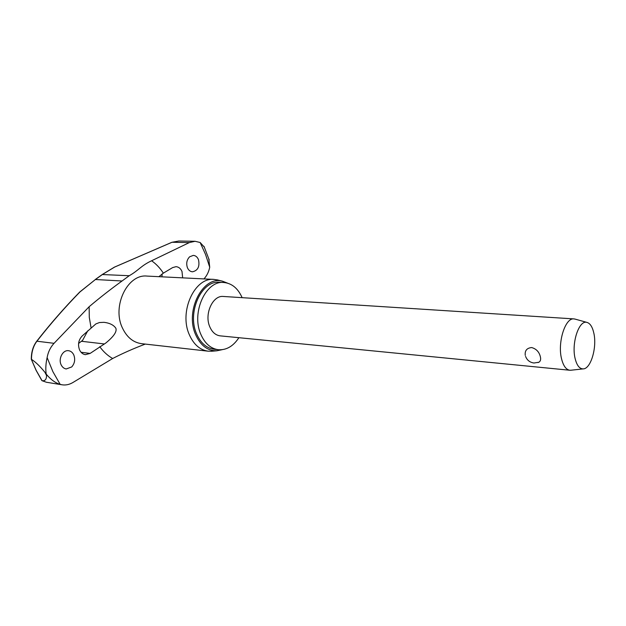 <?xml version="1.0" encoding="UTF-8"?>
<svg xmlns="http://www.w3.org/2000/svg" width="626" height="626" viewBox="0 0 626 626"><rect width="100%" height="100%" fill="white"/><g stroke="black" fill="none" stroke-linecap="round" stroke-linejoin="round"><path stroke-width="0.94" d="M102.437 274.415L114.464 267.106M36.644 341.342C50.002 324.205 64.361 307.773 79.713 292.037L79.87 291.943M46.261 382.196L42.059 380.702C45.033 381.132 46.527 379.411 46.543 375.537L45.002 372.407L46.183 374.09C45.479 368.964 45.792 363.463 47.122 357.602C48.108 352.015 50.424 347.258 54.047 343.314L89.142 306.717C99.659 297.812 110.622 289.243 122.047 280.996L129.222 275.722C138.565 270.502 140.92 265.753 151.594 260.768L189.326 242.583L172.025 242.27L178.684 241.049M178.684 241.01L195.062 241.284L200.14 242.497L204.358 247.16M42.059 380.702L36.206 370.435L31.3 359.254C31.284 352.141 33.053 346.194 36.598 341.405L36.918 341.217C50.268 324.096 64.611 307.663 79.964 291.935L95.418 279.517L102.586 274.391L114.668 267.052L171.829 242.348M242.129 297.671C237.982 288.336 231.863 283.281 223.787 282.498C205.915 280.284 191.11 312.562 200.766 334.151C204.796 343.439 210.657 348.627 218.333 349.715C226.432 350.247 233.279 346.241 238.882 337.704M223.787 282.498L219.562 282.279C201.674 280.065 186.877 312.217 196.541 333.728C200.578 342.993 206.439 348.166 214.131 349.253L218.333 349.715M218.044 280.072L214.006 279.415C194.749 277.068 178.817 311.529 189.271 334.581C193.63 344.472 199.929 350.004 208.184 351.186L212.277 351.186M222.113 349.699L216.854 350.795C207.589 350.936 200.5 345.513 195.578 334.534C184.717 310.527 203.106 275.276 222.504 281.199L227.52 283.124M198.465 259.61C199.929 266.496 197.933 270.557 192.479 271.801C190.218 271.614 188.512 270.221 187.385 267.631C186.047 263.374 186.791 259.774 189.615 256.816L193.293 255.392C195.602 255.557 197.323 256.965 198.465 259.61M203.959 278.914C206.877 275.722 208.802 271.833 209.718 267.239L208.787 258.655M158.894 276.676L163.339 273.155L172.643 267.584L176.023 266.676C178.692 266.895 180.687 268.515 182.01 271.52L182.651 277.858M71.708 366.953L66.207 368.964C64.048 368.589 62.373 367.251 61.199 364.95C58.022 358.933 62.796 349.668 68.594 350.716C70.816 351.061 72.522 352.422 73.727 354.801C75.456 359.324 74.784 363.377 71.708 366.953M90.113 353.424L85.363 354.668C82.875 354.269 80.957 352.728 79.612 350.028C77.632 344.754 78.446 340.106 82.069 336.092L95.856 323.932L99.44 322.539L104.072 322.327C109.8 323.063 113.736 325.05 115.873 328.282C117.062 331.67 113.682 336.592 105.747 343.064L90.113 353.424L81.059 352.258M145.287 344.089C133.581 348.518 122.704 353.322 112.657 358.51L72.874 382.533C69.298 384.622 65.683 385.373 62.029 384.794L60.151 384.364C55.323 382.948 50.667 379.52 46.183 374.09L46.543 375.537M78.594 343.439L82.585 340.372L87.812 330.747M571.209 370.193L569.832 370.248C566.053 369.669 563.29 365.819 561.53 358.698C557.359 342.375 565.348 317.398 574.003 318.908L575.349 319.182M569.832 370.248L220.164 335.857C215.571 335.246 212.089 332.171 209.718 326.623C204.131 313.955 212.817 295.089 223.365 296.466L574.003 318.908M525.269 355.388C524.69 350.646 526.818 348.033 531.662 347.555C536.279 348.846 539.182 351.914 540.371 356.765C541.013 359.457 540.512 361.28 538.853 362.243L538.024 362.564M575.091 358.393C571.28 343.071 579.05 319.776 586.883 322.382C590.122 323.282 592.446 326.882 593.847 333.181C597.173 347.461 590.772 369.121 583.103 368.894C579.449 368.831 576.781 365.326 575.091 358.393M161.923 276.825L162.165 273.891M195.062 241.292L189.326 242.583M31.394 359.308L31.488 359.355C31.48 352.086 33.295 346.037 36.918 341.217L54.047 343.314M45.002 372.407C40.103 366.359 35.596 362.008 31.488 359.355M102.288 274.54L129.222 275.722M79.878 291.896L95.418 279.517L122.047 280.996M60.151 384.364L52.897 371.672L47.122 357.602M200.14 242.497L205.555 254.485L209.718 267.239M214.006 279.415L146.977 276.082C127.579 273.828 111.788 306.161 122.399 327.899C126.82 337.234 133.181 342.485 141.492 343.658L208.184 351.186M112.657 358.51C107.758 355.709 103.446 351.773 99.737 346.694M91.06 327.734L89.291 317.398L89.142 306.717M151.594 260.768C156.156 263.945 160.076 268.077 163.339 273.155M104.268 343.948L81.529 341.28M209.209 259.954L203.982 246.331M216.854 350.795L211.259 351.272M36.089 370.326L31.308 359.277M171.907 242.285L114.378 267.153M586.883 322.382L574.738 319.01M525.597 356.413C527.069 360.224 529.862 362.431 533.978 363.01L538.861 362.243M583.103 368.894L570.576 370.263M36.112 370.365L41.832 380.538M95.215 279.572L102.398 274.431M222.504 281.199L217.058 279.83M46.332 382.236L62.029 384.794"/></g></svg>
